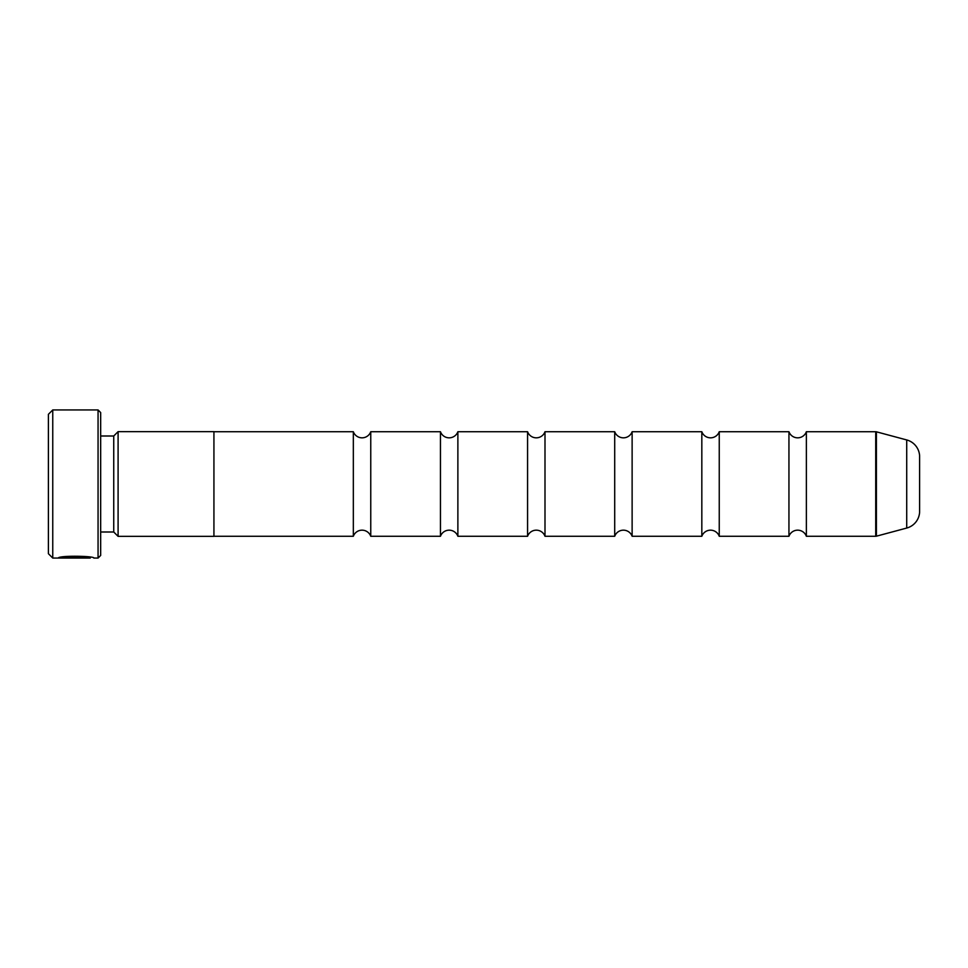 <?xml version="1.0" encoding="UTF-8"?>
<svg xmlns="http://www.w3.org/2000/svg" width="968" height="968" viewBox="0 0 968 968"><rect width="100%" height="100%" fill="white"/><g stroke="black" fill="none" stroke-linecap="round" stroke-linejoin="round"><path stroke-width="1.45" d="M806.368 536.272A9.269 9.269 0 0 0 788.944 536.272L788.944 431.728A9.269 9.269 0 0 0 806.368 431.728L875.725 431.728A2.614 2.614 0 0 1 876.403 431.813L876.403 536.187A2.614 2.614 0 0 1 875.725 536.272L806.368 536.272L806.368 431.728M788.944 536.272L719.248 536.272A9.269 9.269 0 0 0 701.824 536.272L701.824 431.728A9.269 9.269 0 0 0 719.248 431.728L788.944 431.728M701.824 536.272L632.128 536.272A9.269 9.269 0 0 0 614.704 536.272L614.704 431.728A9.269 9.269 0 0 0 632.128 431.728L701.824 431.728M614.704 536.272L544.996 536.272A9.269 9.269 0 0 0 527.572 536.272L527.572 431.728A9.269 9.269 0 0 0 544.996 431.728L614.704 431.728M527.572 536.272L457.876 536.272A9.269 9.269 0 0 0 440.452 536.272L440.452 431.728A9.269 9.269 0 0 0 457.876 431.728L527.572 431.728M440.452 536.272L370.756 536.272A9.269 9.269 0 0 0 353.332 536.272L353.332 431.728A9.269 9.269 0 0 0 370.756 431.728L440.452 431.728M90.266 557.278L90.266 558.052L52.756 558.052L48.4 553.696L48.4 414.304L52.756 409.948L52.756 558.052M98.058 558.052L98.058 409.948L100.672 412.562L100.672 555.438L98.058 558.052L93.835 558.052C94.937 556.007 59.278 555.305 58.225 558.04L83.127 558.04L62.739 557.858C67.579 555.777 91.125 557.253 90.266 558.052L90.266 558.052M98.058 409.948L52.756 409.948M113.74 532.001L113.74 435.999L118.096 431.643L118.096 536.357L113.74 532.001L100.672 532.001M113.74 435.999L100.672 435.999M876.403 536.187L906.713 528.056A17.424 17.424 0 0 0 919.6 512.278L919.6 455.722A17.424 17.424 0 0 0 906.713 439.944L876.403 431.813M719.248 536.272L719.248 431.728M118.096 536.357L213.928 536.357L213.928 431.643L118.096 431.643M353.332 431.728L213.928 431.728M353.332 536.272L213.928 536.272M370.756 536.272L370.756 431.728M457.876 536.272L457.876 431.728M544.996 536.272L544.996 431.728M632.128 536.272L632.128 431.728M62.739 557.084L62.739 557.858M875.725 536.272L875.725 431.728M906.713 528.056L906.713 439.944"/></g></svg>
